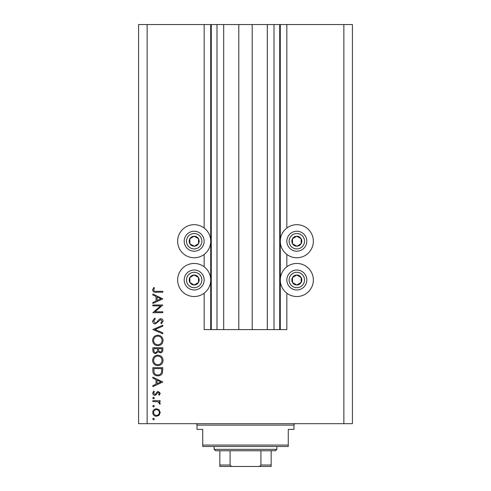 <?xml version="1.0" encoding="UTF-8"?>
<svg xmlns="http://www.w3.org/2000/svg" width="491" height="491" viewBox="0 0 491 491"><rect width="100%" height="100%" fill="white"/><g stroke="black" fill="none" stroke-linecap="round" stroke-linejoin="round"><path stroke-width="0.74" d="M223.687 24.55L223.687 329.602L238.798 329.602L238.798 24.55L204.164 24.55L204.164 228.039M204.164 254.412L204.164 266.809M204.164 293.182L204.164 329.602L211.29 329.602L211.29 24.55M216.991 24.55L216.991 329.602L211.29 329.602M223.687 329.602L216.991 329.602M238.798 329.602L252.202 329.602L252.202 24.55L238.798 24.55M274.009 24.55L274.009 329.602L279.71 329.602L279.71 24.55L267.313 24.55L267.313 329.602L252.202 329.602M267.313 24.55L252.202 24.55M274.009 329.602L267.313 329.602M279.71 24.55L280.281 24.55L280.281 329.602L279.71 329.602M286.836 293.182L286.836 329.602L280.281 329.602M343.86 24.55L343.86 423.684L352.409 423.684L352.409 24.55L286.836 24.55L286.836 228.039M286.836 254.412L286.836 266.809M286.836 24.55L280.281 24.55M296.816 224.688A16.534 16.534 0 0 0 280.281 241.222A16.534 16.534 0 0 0 296.816 257.757A16.534 16.534 0 0 0 313.35 241.222A16.534 16.534 0 0 0 296.816 224.688M296.816 263.458A16.534 16.534 0 0 1 313.35 279.999A16.534 16.534 0 0 1 296.816 296.533A16.534 16.534 0 0 1 280.281 279.999A16.534 16.534 0 0 1 296.816 263.458M194.184 257.757A16.534 16.534 0 0 1 177.65 241.222A16.534 16.534 0 0 1 194.184 224.688A16.534 16.534 0 0 1 210.719 241.222A16.534 16.534 0 0 1 194.184 257.757M194.184 296.533A16.534 16.534 0 0 0 210.719 279.999A16.534 16.534 0 0 0 194.184 263.458A16.534 16.534 0 0 0 177.65 279.999A16.534 16.534 0 0 0 194.184 296.533M160.68 305.899L152.842 305.899L152.842 305.003L162.822 305.003L154.966 311.785L162.822 311.785L162.822 312.681L152.842 312.681L160.68 305.899M155.291 323.937C153.615 323.735 152.713 322.783 152.591 321.089L154.769 318.051L155.273 318.898L153.609 321.089L155.303 323.041L156.279 322.685L159.231 319.248L160.747 318.696C162.208 318.849 162.981 319.672 163.08 321.151L161.392 323.808L160.778 322.998L162.055 321.053L160.79 319.586L155.291 323.937M152.842 329.565L162.822 325.22L162.822 326.177L154.96 329.504L162.822 332.83L162.822 333.788L152.842 329.565M152.591 340.459C152.861 337.256 154.597 335.5 157.789 335.193C160.993 335.463 162.754 337.194 163.08 340.38C162.822 343.626 161.073 345.394 157.838 345.689C154.628 345.4 152.879 343.657 152.591 340.459M152.591 360.412C152.861 357.215 154.597 355.459 157.789 355.153C160.993 355.423 162.754 357.147 163.08 360.333C162.822 363.579 161.073 365.353 157.838 365.642C154.628 365.359 152.879 363.616 152.591 360.412M152.842 377.156L162.822 382.016L152.842 386.626L152.842 385.65L156.04 384.177L156.04 379.653L152.842 378.131L152.842 377.156M152.713 419.05L153.548 418.222L154.377 419.05L153.548 419.885L152.713 419.05M343.86 423.684L138.591 423.684L138.591 24.55L147.14 24.55L147.14 423.684M204.164 24.55L147.14 24.55M156.469 408.757L159.053 409.752L160.262 412.532L159.059 415.3L156.469 416.3C154.162 416.092 152.91 414.834 152.713 412.532C152.904 410.224 154.156 408.966 156.469 408.757M152.713 406.131L153.548 405.302L154.377 406.131L153.548 406.965L152.713 406.131M152.842 401.589L152.842 400.693L160.134 400.693L160.134 401.589L159.059 401.589L160.262 403.369L160.011 404.148L159.237 403.657L159.366 403.197L157.795 401.748L152.842 401.589M152.713 398.072L153.548 397.244L154.377 398.072L153.548 398.907L152.713 398.072M158.347 391.487L160.262 393.328L159.225 395.194L158.599 394.586L159.366 393.328L158.384 392.383L157.728 392.628L155.948 394.985L154.825 395.323C153.523 395.206 152.818 394.494 152.713 393.187L153.701 391.1L154.377 391.695L153.609 393.138L154.782 394.426L155.481 394.181L157.224 391.818L158.347 391.487M157.709 375.879C154.493 375.689 152.873 373.989 152.842 370.785L152.842 367.691L162.822 367.691L162.46 372.872C161.551 374.891 159.968 375.897 157.709 375.879M152.842 350.433L152.842 347.732L162.822 347.732L162.822 349.678C162.932 351.531 162.11 352.587 160.348 352.851L158.225 351.697L155.678 353.618C153.83 353.391 152.891 352.329 152.842 350.433M152.842 294.005L162.822 298.866L152.842 303.469L152.842 302.499L156.04 301.02L156.04 296.496L152.842 294.981L152.842 294.005M153.609 289.935C153.978 291.095 154.831 291.556 156.181 291.316L162.822 291.316L162.822 292.213L156.083 292.213C154.088 292.483 152.922 291.709 152.591 289.886L153.738 287.481L154.505 288.008L153.609 289.935M156.463 415.404C158.225 415.245 159.188 414.287 159.366 412.526C159.194 410.771 158.225 409.813 156.463 409.647C154.708 409.813 153.757 410.771 153.609 412.526C153.757 414.287 154.708 415.245 156.463 415.404M157.065 383.704L160.876 381.943L157.065 380.138L157.065 383.704M161.797 368.588L153.867 368.588L154.119 372.583C154.763 374.185 155.96 374.983 157.709 374.983C159.593 374.971 160.864 374.099 161.521 372.356L161.797 368.588M157.838 364.745C160.44 364.475 161.846 363.015 162.055 360.376C161.821 357.749 160.397 356.306 157.795 356.049C155.205 356.319 153.812 357.767 153.609 360.376C153.806 363.033 155.211 364.488 157.838 364.745M161.797 349.844L161.797 348.628L158.599 348.628L158.599 349.23C158.421 350.715 158.998 351.624 160.33 351.955C161.416 351.74 161.901 351.034 161.797 349.844M157.574 349.224L157.574 348.628L153.867 348.628L153.867 349.905C153.689 351.433 154.297 352.372 155.678 352.722L157.458 351.09L157.574 349.224M157.838 344.792C160.44 344.516 161.846 343.062 162.055 340.423C161.821 337.79 160.397 336.347 157.795 336.09C155.205 336.366 153.812 337.808 153.609 340.423C153.806 343.074 155.211 344.529 157.838 344.792M157.065 300.547L160.876 298.792L157.065 296.981L157.065 300.547M191.742 245.574A4.99 4.99 0 0 0 198.468 238.675A4.99 4.99 0 0 0 189.833 238.786A4.99 4.99 0 0 0 191.742 245.574M192.073 244.991L194.246 246.212L198.536 243.665L198.468 238.675L194.117 236.232L189.833 238.786L189.894 243.775L192.073 244.991M199.058 232.519A9.98 9.98 0 0 1 202.887 246.101A9.98 9.98 0 0 1 189.305 249.931A9.98 9.98 0 0 1 185.475 236.349A9.98 9.98 0 0 1 199.058 232.519A9.98 9.98 0 0 0 185.475 236.349A9.98 9.98 0 0 0 189.305 249.931M189.894 243.775L194.246 246.212L198.536 243.665L198.468 238.675L194.117 236.232L189.833 238.792M294.379 245.574A4.99 4.99 0 0 0 301.106 238.675A4.99 4.99 0 0 0 292.464 238.786A4.99 4.99 0 0 0 294.379 245.574M294.704 244.991L296.883 246.212L301.167 243.665L301.106 238.675L296.754 236.232L292.464 238.786L292.532 243.775L294.704 244.991M301.695 232.519A9.98 9.98 0 0 1 305.525 246.101A9.98 9.98 0 0 1 291.942 249.931A9.98 9.98 0 0 1 288.113 236.349A9.98 9.98 0 0 1 301.695 232.519A9.98 9.98 0 0 0 288.113 236.349A9.98 9.98 0 0 0 291.942 249.931M292.532 243.775L296.883 246.212L301.167 243.665L301.106 238.675L296.754 236.232L292.464 238.792M294.379 284.35A4.99 4.99 0 0 0 301.106 277.446A4.99 4.99 0 0 0 292.464 277.556A4.99 4.99 0 0 0 294.379 284.35M294.704 283.767L296.883 284.983L301.167 282.435L301.106 277.446L296.754 275.009L292.464 277.556L292.532 282.546L294.704 283.767M301.695 271.29A9.98 9.98 0 0 1 305.525 284.872A9.98 9.98 0 0 1 291.942 288.702A9.98 9.98 0 0 1 288.113 275.12A9.98 9.98 0 0 1 301.695 271.29A9.98 9.98 0 0 0 288.113 275.12A9.98 9.98 0 0 0 291.942 288.702M296.883 284.983L301.167 282.435L301.106 277.446L296.754 275.009L292.464 277.556L292.532 282.546L296.883 284.983M191.742 284.35A4.99 4.99 0 0 0 198.468 277.446A4.99 4.99 0 0 0 189.833 277.556A4.99 4.99 0 0 0 191.742 284.35M192.073 283.767L194.246 284.983L198.536 282.435L198.468 277.446L194.117 275.009L189.833 277.556L189.894 282.546L192.073 283.767M199.058 271.29A9.98 9.98 0 0 1 202.887 284.872A9.98 9.98 0 0 1 189.305 288.702A9.98 9.98 0 0 1 185.475 275.12A9.98 9.98 0 0 1 199.058 271.29A9.98 9.98 0 0 0 185.475 275.12A9.98 9.98 0 0 0 189.305 288.702M194.246 284.983L198.536 282.435L198.468 277.446L194.117 275.009L189.833 277.556L189.894 282.546L194.246 284.983M195.608 423.684A1.424 1.424 0 0 1 197.032 425.114L197.032 429.386L202.734 429.386L202.734 445.067L288.266 445.067L288.266 429.386L293.968 429.386L293.968 425.114L197.032 425.114M295.392 423.684A1.424 1.424 0 0 0 293.968 425.114M288.266 445.067L288.266 446.491L202.734 446.491L202.734 445.067M261.322 466.45L229.678 466.45L261.322 466.45M276.863 449.345L275.433 450.769L215.567 450.769L214.137 449.345L276.863 449.345L276.863 446.491M214.137 449.345L214.137 446.491M271.161 450.769L271.161 466.008M271.161 466.45L219.839 466.45L219.839 465.026L219.839 466.45M257.928 466.45C259.309 466.597 260.304 466.125 260.917 465.026L271.161 465.026M260.917 450.769L260.917 465.026M230.083 450.769L230.083 465.026C230.69 466.119 231.684 466.591 233.072 466.45M219.839 450.769L219.839 465.026L230.083 465.026M210.719 24.55L210.719 329.602M190.422 247.937A7.696 7.696 0 0 0 200.899 244.984A7.696 7.696 0 0 0 197.947 234.508A7.696 7.696 0 0 0 187.47 237.46A7.696 7.696 0 0 0 190.422 247.937M293.053 247.937A7.696 7.696 0 0 0 303.53 244.984A7.696 7.696 0 0 0 300.578 234.508A7.696 7.696 0 0 0 290.101 237.46A7.696 7.696 0 0 0 293.053 247.937M293.053 286.713A7.696 7.696 0 0 0 303.53 283.761A7.696 7.696 0 0 0 300.578 273.278A7.696 7.696 0 0 0 290.101 276.237A7.696 7.696 0 0 0 293.053 286.713M190.422 286.713A7.696 7.696 0 0 0 200.899 283.761A7.696 7.696 0 0 0 197.947 273.278A7.696 7.696 0 0 0 187.47 276.237A7.696 7.696 0 0 0 190.422 286.713"/></g></svg>
